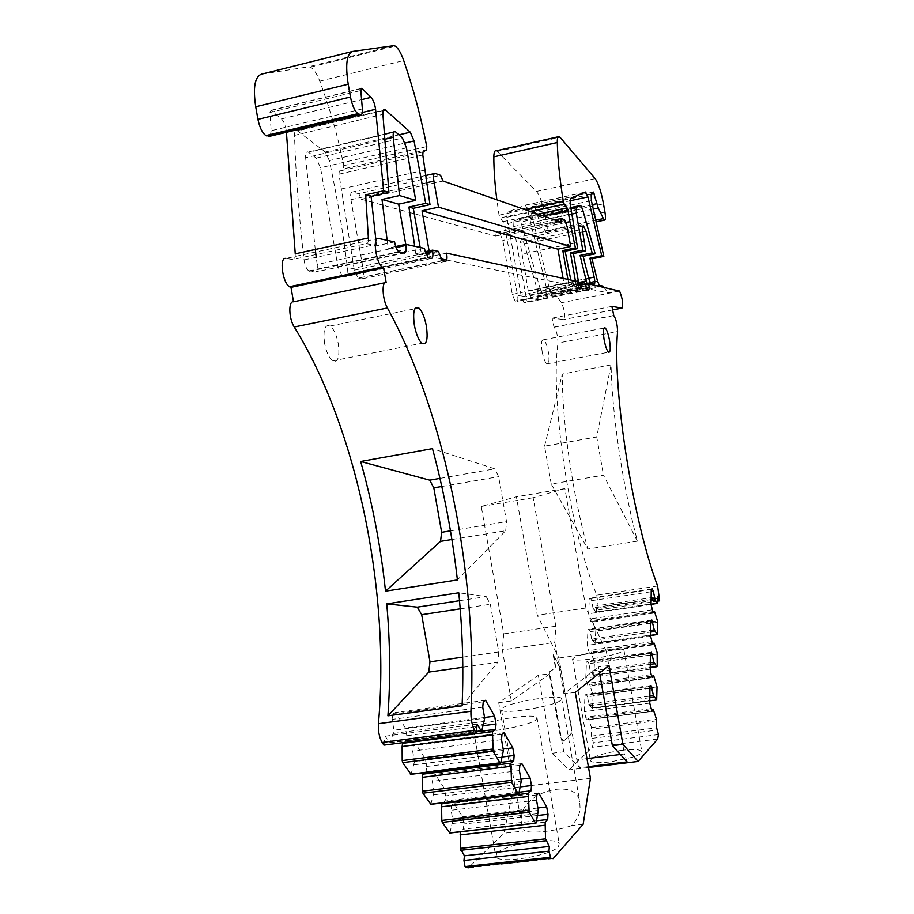 <?xml version="1.0" encoding="UTF-8"?>
<svg xmlns="http://www.w3.org/2000/svg" width="914" height="914" viewBox="0 0 914 914"><rect width="100%" height="100%" fill="white"/><g stroke="black" fill="none" stroke-linecap="round" stroke-linejoin="round"><path stroke-width="0.69" stroke-dasharray="4.57 3.43" d="M542.402 293.257L526.03 296.559C526.613 300.363 526.418 302.385 525.481 302.625L523.768 302.328L521.357 296.776L506.847 217.281L507.281 212.162L525.39 205.182L527.607 209.934L546.195 286.802C547.052 291.109 546.995 293.463 546.012 293.874L542.242 293.188L540.151 288.653L588.81 278.804M449.837 833.02L452.864 820.372L538.346 810.432M442.856 802.892L445.118 801.075L445.678 795.877L444.375 788.485L435.27 774.341L432.893 776.112L432.299 781.333L434.127 791.673L521.266 781.082M430.871 804.331L434.127 791.673M424.884 772.57L426.061 771.724L426.678 766.48L425.341 758.917L415.824 744.133L413.311 745.801L412.648 751.08L414.51 761.659L503.408 750.371M411.026 774.307L414.51 761.659M403.771 742.534L406.113 741.014L406.799 735.724L405.428 727.99L395.465 712.509L392.792 714.074L392.072 719.387L393.98 730.217L484.683 718.176M383.926 745.116L385.171 736.193L389.524 742.774L390.335 742.648L393.98 730.217M378.385 238.417L285.876 258.433L292.788 259.53C294.468 259.576 295.279 257.668 295.245 253.818M362.367 108.926L271.172 130.725L269.927 112.536L271.047 110.32L281.466 118.911C283.877 121.345 285.465 125.241 286.242 130.611L286.425 132.302M271.172 130.725L270.144 136.186M261.598 74.148L308.521 66.836L310.417 67.156C313.685 68.881 316.804 73.554 319.763 81.175C330 108.572 337.997 136.734 343.744 165.674L343.447 168.896L426.587 149.816M442.719 260.764L358.174 278.164L354.312 270.167L338.957 174.174L339.311 171.124L343.447 168.896M358.802 278.416L361.91 278.873C363.681 278.621 364.206 275.914 363.464 270.75L350.942 199.686C350.211 194.545 350.748 191.986 352.541 191.997L358.688 193.722L440.525 175.328M564.566 219.726L499.981 233.47L496.188 232.396L495.765 236.029L361.396 199.286L358.688 193.722M499.981 233.47L502.814 240.428L512.32 294.377L514.993 301.049L516.958 301.38C517.884 301.22 518.112 299.381 517.667 295.862L504.174 224.227L499.044 215.156L496.828 199.789M496.416 150.787L497.365 151.495L560.225 137.249M595.151 178.63L536.472 191.46L497.365 151.495M536.472 191.46C540.071 195.87 543.03 204.142 545.361 216.287L603.48 203.845M604.942 212.082L546.801 224.456L545.361 216.287M546.801 224.456C547.612 229.711 547.395 232.396 546.138 232.51L539.249 220.64L534.027 204.919L593.197 192.111M599.435 285.339L551.759 294.834L549.805 290.641L531.48 213.51L531.023 208.141L534.027 204.919M551.907 294.891L556.146 295.622L561.47 302.717C564.715 310.269 565.469 315.878 563.71 319.534L552.113 318.163L553.998 327.258C556.592 330.685 557.906 335.941 557.928 343.047L617.567 331.542M657.623 586.011L596.785 595.163C569.833 530.234 550.182 401.212 557.928 343.047M596.785 595.163L598.67 609.866L596.796 605.799L657.897 596.716M651.054 604.36L596.305 612.437L596.796 605.799M596.305 612.437L592.946 607.81L651.122 599.173M651.225 591.735L591.678 600.647L592.946 607.81M591.678 600.647L590.501 598.11L589.313 598.796L588.65 613.74L590.764 621.543L592.398 620.492L652.756 611.649M650.642 635.504L595.025 643.433L595.757 631.243L592.398 620.492M595.025 643.433L591.609 638.932L650.711 630.454M650.814 622.902L590.33 631.654L591.609 638.932M590.33 631.654L589.13 629.129L587.919 629.929L587.234 645.341L589.393 653.224L591.05 652.013L652.299 643.365M650.22 667.666L593.712 675.423L594.466 662.833L591.05 652.013M593.712 675.423L590.238 671.047L650.288 662.753M650.391 655.087L588.936 663.655L590.238 671.047M588.936 663.655L587.713 661.142L586.48 662.056L585.771 677.982L587.965 685.923L589.667 684.563L651.819 676.109M649.945 688.333L587.496 696.708L588.822 704.214L592.329 708.441L649.785 700.878L592.329 708.441L593.14 695.44L589.667 684.563M587.496 696.708L586.251 694.217L584.994 695.246L584.263 711.698L586.502 719.718L588.228 718.176L651.328 709.95M658.457 734.57L593.392 742.796L591.472 736.101L591.552 727.567L588.228 718.176M593.392 742.796L592.341 747.264L569.091 769.885L552.067 753.239L538.323 675.286L549.988 673.664L511.337 700.981L498.701 702.683L538.323 675.286M553.119 858.623L468.459 867.774L503.957 833.248L513.679 787.605L498.701 702.683M545.144 822.132L460.348 831.82L463.352 829.147L463.855 823.994L462.575 816.762L453.87 803.235L451.63 805.074L451.082 810.261L452.864 820.372M428.677 257.942L342.122 275.822L428.072 257.645M341.882 275.64L337.94 266.705L320.494 167.73L316.187 158.122L308.189 152.032C306.259 151.347 305.413 153.244 305.63 157.734L384.44 139.374M342.819 276.097L345.743 276.519C347.411 276.405 348.04 274.097 347.628 269.573C343.333 233.733 337.232 197.401 329.337 160.578L405.21 143.007M396.128 247.545L317.181 264.454C317.684 269.402 316.987 271.938 315.09 272.075L308.738 270.932C306.43 268.99 304.876 265.334 304.054 259.93C298.947 216.115 295.759 174.597 294.502 135.363C294.491 131.536 295.371 129.959 297.13 130.633L325.293 152.021L329.337 160.578M317.181 264.454L316.255 257.302M315.261 249.476L305.63 157.734M526.03 296.559L513.679 226.512L513.988 220.754L519.083 218.754L520.877 221.965L540.151 288.653M520.112 242.45L521.631 238.977L524.373 244.027L537.535 290.823C538.483 295.359 538.426 297.873 537.386 298.352L530.783 297.267L528.235 290.812L520.112 242.45L582.264 229.357M542.162 351.696C540.974 343.413 541.442 339.425 543.59 339.757C545.475 341.322 547.063 345.389 548.343 351.936C549.543 360.23 549.063 364.206 546.892 363.875C545.018 362.31 543.442 358.242 542.162 351.696M324.561 343.218C322.962 329.805 324.824 324.07 330.171 326.012C333.827 329.04 336.523 334.958 338.271 343.744C339.905 357.191 337.997 362.904 332.559 360.881C328.96 357.82 326.298 351.936 324.561 343.218M579.362 285.077L580.778 287.316L576.357 286.413L575.409 281.021M619.201 290.492L607.707 292.788L586.537 288.481L587.108 284.243L590.912 283.477M552.067 753.239L563.755 751.765L579.693 767.691L576.871 759.865L558.911 658.011L537.283 615.236L516.399 496.793L481.267 506.459L503.728 633.859L502.334 649.923L511.337 700.981M588.536 767.497L569.091 769.885M608.998 665.483L598.51 666.934L599.573 673.001M575.283 692.344L563.904 693.886L598.51 666.934M590.444 778.351L513.679 787.605M563.904 693.886L554.821 642.382L502.334 649.923M583.143 824.279L571.524 825.593C576.357 820.441 579.225 815.139 580.127 809.667L579.75 801.509C575.603 777.106 523.116 791.901 521.631 816.431L521.94 825.776L524.567 830.906L503.957 833.248M571.524 825.593C556.706 831.055 531.194 833.911 524.567 830.906M496.805 853.333C504.779 844.125 556.295 836.013 559.197 843.553L558.488 846.547C551.999 855.641 498.85 864.301 495.856 856.761L496.805 853.333M452.556 823.48L538.14 813.563M433.773 794.803L521.037 784.246M414.122 764.812L503.146 753.547M393.546 733.405L484.386 721.386M385.171 736.193L477.131 724.059M385.045 282.7L386.154 282.472M394.562 241.913L376.637 245.775L366.263 243.661L292.788 259.53M375.928 240.336L376.637 245.775M424.187 248.322L407.084 251.967L388.199 248.128L395.751 246.506M438.4 251.396L421.685 254.937L415.676 253.715L414.705 246.266M415.676 253.715L424.999 251.738M341.562 188.912L425.433 169.935M420.166 247.454L421.685 254.937M446.603 253.167L430.117 256.651L429.1 250.859M576.803 281.329L564.052 283.911L446.718 260.033M440.856 258.833L430.117 256.651L363.464 270.75M506.105 235.184L566.074 222.445M584.492 282.986L571.97 285.522L568.759 284.871L567.902 279.398M568.759 284.871L577.191 283.157M570.816 280.027L571.97 285.522M603.24 286.173L556.146 295.622M603.926 287.19L607.707 292.788M611.912 306.384L552.113 318.163M613.511 315.456L553.701 327.155M611.043 364.926L562.27 374.077C562.247 423.308 572.518 494.177 587.828 548.994L551.233 484.066L603.48 475.189L637.424 541.157C622.651 485.78 612.037 414.362 611.043 364.926L596.739 436.983L603.48 475.189M637.424 541.157L587.828 548.994M657.863 601.104L598.67 609.866M593.643 609.307L651.099 600.784M593.106 621.977L655.121 612.917M592.318 640.417L650.688 632.065M591.769 653.499L654.767 644.61M590.958 672.521L650.265 664.352M590.387 686.037L654.401 677.343M589.553 705.688L649.82 697.702M588.822 704.214L649.843 696.114M588.97 719.638L654.036 711.172M591.472 736.101L656.629 727.795M621.463 750.348C629.415 749.389 635.321 749.297 639.183 750.063L641.799 751.457C642.279 753.033 639.297 754.93 632.842 757.123L610.575 761.888C598.887 763.179 592.181 762.813 590.455 760.791C591.758 756.803 602.098 753.319 621.463 750.348M368.365 237.948C368.479 241.844 367.782 243.741 366.263 243.661M361.396 199.286L443.027 181.018M495.765 236.029L560.979 222.171M496.188 232.396L554.581 219.943M512.32 294.377L564.052 283.911L563.081 278.359M563.755 751.765L549.988 673.664M387.148 240.302L388.199 248.128M337.94 266.705L407.084 251.967L405.736 244.358M583.977 241.113L521.757 254.103M578.848 283.511L578.676 282.86M554.821 642.382L555.803 626.239L503.728 633.859M558.911 658.011L606.313 651.328L585.943 608.016L564.886 488.613L533.148 497.742L555.803 626.239M606.313 651.328L624.422 753.981L620.389 754.473M627.118 761.888L624.422 753.981M560.83 700.261C554.627 706.236 503.465 714.679 501.535 710.075L502.517 708.076C510.058 701.963 559.688 693.932 561.584 698.536L560.83 700.261M474.674 727.807C483.072 721.055 534.541 712.634 536.998 717.639L536.13 719.729C529.195 726.333 476.091 735.21 473.543 730.217L474.674 727.807M451.893 539.511L505.716 530.714L457.4 579.922M505.716 530.714L506.539 521.608L498.621 476.685L494.805 468.848L432.482 448.625M439.954 478.388L494.805 468.848M459.514 600.704L486.237 596.614L458.771 592.775M462.804 667.266L497.822 662.307L462.084 705.768M462.655 657.143L498.736 651.968L490.327 604.28L486.237 596.614M498.736 651.968L497.822 662.307M551.233 484.066L544.561 446.181L596.739 436.983M544.561 446.181L562.27 374.077M603.823 650.3C615.579 648.734 622.274 648.609 623.896 649.934C622.377 652.722 611.877 655.681 592.398 658.811C580.756 660.354 574.129 660.468 572.541 659.188C574.049 656.378 584.48 653.419 603.823 650.3M533.148 497.742L481.267 506.459M564.886 488.613L516.399 496.793M585.943 608.016L537.283 615.236M450.465 530.851L506.539 521.608M441.793 486.488L498.621 476.685M460.199 608.85L490.327 604.28M651.899 711.195L586.502 719.718M650.745 708.67L585.234 717.239M649.751 703.083L584.263 711.698M649.968 686.517L584.994 695.246M651.031 685.5L586.251 694.217M652.31 677.194L587.965 685.923M651.168 674.646L586.731 683.432M650.197 669.151L585.771 677.982M650.414 653.122L586.48 662.056M651.454 652.23L587.713 661.142M652.71 644.29L589.393 653.224M651.591 641.731L588.17 650.699M650.631 636.315L587.234 645.341M650.837 620.812L587.919 629.929M651.865 620.023L589.13 629.129M653.087 612.426L590.764 621.543M651.99 609.855L589.576 619.018M651.054 604.531L588.65 613.74M651.248 589.507L589.313 598.796M652.253 588.833L590.501 598.11M482.741 707.185L392.072 719.387M483.243 701.815L392.792 714.074M485.54 700.284L395.465 712.509M484.557 717.479L405.428 727.99M483.198 725.682L406.799 735.724M476.388 731.84L406.113 741.014M501.512 739.632L412.648 751.08M501.957 734.308L413.311 745.801M504.105 732.662L415.824 744.133M503.168 749.023L425.341 758.917M502.266 756.963L426.678 766.48M500.895 762.367L426.061 771.724M519.415 770.593L432.299 781.333M519.815 765.315L432.893 776.112M521.837 763.578L435.27 774.341M520.934 779.151L444.375 788.485M520.42 786.863L445.678 795.877M519.163 792.21L445.118 801.075M536.529 800.173L451.082 810.261M536.872 794.94L451.63 805.074M538.78 793.112L453.87 803.235M537.9 807.965L462.575 816.762M537.729 815.459L463.855 823.994M536.575 820.749L463.352 829.147M560.956 669.973L571.296 726.253C571.936 730.503 571.787 733.279 570.873 734.582L570.473 734.628C571.387 733.336 571.536 730.56 570.896 726.31L560.956 669.973L553.119 654.561L561.367 669.916M570.473 734.628L563.115 741.174L560.579 735.599L549.394 672.144L555.838 667.62L553.53 654.504M563.527 741.128L570.873 734.582M563.115 741.174L562.19 741.083L560.168 735.644L548.983 672.201L555.438 667.677L553.119 654.561M588.433 290.001L525.481 302.625M587.119 289.738L523.973 302.408M513.679 226.512L571.753 214.116M586.537 288.481L537.386 298.352M580.778 287.316L530.965 297.336M588.376 766.629L579.693 767.691M449.962 832.723L536.118 822.874M430.985 804.057L518.844 793.558M411.129 774.067L500.758 762.87M390.335 742.648L481.804 730.686M389.524 742.774L476.423 731.406M304.054 259.93L376.419 244.335M309.56 271.264L399.464 252.081M404.319 253.064L315.09 272.075M431.248 258.468L345.743 276.519M425.421 253.052L347.628 269.573M354.312 270.167L438.583 252.31M445.438 261.313L361.91 278.873M579.499 288.207L515.222 301.129M581.007 288.504L516.958 301.38M577.351 283.808L517.667 295.862M506.847 217.281L570.119 203.651M521.357 296.776L577.831 285.385M581.681 284.608L584.709 284.003M619.612 291.12L561.47 302.717M612.54 309.937L563.71 319.534M659.657 598.339L598.773 607.364M596.545 611.969L657.84 602.92M651.054 604.314L596.259 612.391M595.551 629.78L657.44 620.823M657.657 622.297L595.757 631.243M595.277 642.953L657.543 634.065M650.642 635.47L594.991 643.399M594.26 661.348L657.132 652.562M657.337 654.07L594.466 662.833M593.974 674.909L657.223 666.215M650.22 667.631L593.689 675.4M592.923 693.92L656.8 685.34M657.029 686.871L593.14 695.44M592.626 707.916L656.903 699.427M591.552 727.567L656.469 719.204M656.698 720.769L591.758 729.121M592.58 738.261L657.634 729.989M657.657 739.06L592.341 747.264M362.31 112.468L286.242 130.611M281.466 118.911L361.59 99.626M360.939 88.738L271.298 110.48M269.927 112.536L360.824 90.52M351.821 51.652L352.587 51.47M393.523 45.723L308.521 66.836M319.763 81.175L403.714 60.553M343.744 165.674L426.769 146.571M423.022 151.93L339.311 171.124M338.957 174.174L422.794 154.98M350.942 199.686L426.929 182.663M435.11 173.397L434.264 173.591M426.061 175.442L352.541 191.997M499.855 233.424L564.452 219.668M567.194 226.809L502.814 240.428M543.019 215.91L504.174 224.227M503.214 221.599L537.958 214.139M530.269 211.454L500.027 217.978M499.044 215.156L524.876 209.569M544.824 230.979L595.608 220.228M593.197 209.112L539.249 220.64M592.238 204.667L537.615 216.378M591.061 194.328L534.804 206.484M533.856 204.93L593.22 192.089M591.152 194.191L531.4 207.101M531.48 213.51L591.381 200.623M597.47 281.021L594.797 281.558M590.078 282.506L549.805 290.641M325.293 152.021L398.927 134.849M383.297 110.514L297.564 130.908M294.502 135.363L382.92 114.376M395.671 131.924L308.578 152.295M316.187 158.122L402.48 138.048M406.479 147.897L320.494 167.73M507.281 212.162L570.37 198.521M570.873 208.552L513.988 220.754M518.706 218.732L570.713 207.569M582.401 208.792L520.877 221.965M594.157 284.185L546.012 293.874M546.195 286.802L588.673 278.199M527.607 209.934L569.856 200.817M525.059 205.159L585.6 192.031M582.995 231.699L524.373 244.027M578.208 280.701L528.235 290.812M537.535 290.823L578.585 282.529M586.971 758.62L576.871 759.865M389.65 742.922L476.411 731.588M308.738 270.932L398.721 251.716M442.159 260.49L358.174 278.164M579.293 288.116L514.993 301.049M586.937 289.647L523.768 302.328M553.998 327.258L613.774 315.57M546.892 363.875L608.541 352.176M543.59 339.757L604.005 328.046M332.559 360.881L421.8 343.276M330.171 326.012L414.83 308.795M271.047 110.32L361.053 88.487M310.417 67.156L395.191 46.1M558.134 136.792L559.391 136.506M546.024 232.464L595.974 221.896M599.298 285.282L551.759 294.834M297.13 130.633L383.503 110.08M395.328 131.65L393.728 132.027M384.097 134.278L308.189 152.032M580.767 205.524L519.083 218.754M590.764 283.409L587.096 284.151M584.846 284.608L542.242 293.188M525.39 205.182L585.12 192.237M582.732 226.066L521.631 238.977M580.607 287.236L530.783 297.267M501.535 710.075L521.94 825.776M561.584 698.536L579.75 801.509M536.998 717.639L559.197 843.553M473.543 730.217L495.856 856.761M623.896 649.934L641.799 751.457M572.541 659.188L590.455 760.791"/><path stroke-width="1.37" d="M651.099 600.784L655.258 600.167L657.646 603.389L657.897 596.716L659.634 600.841L657.623 586.011C632.648 520.1 612.334 389.775 617.567 331.542C617.373 324.401 616.105 319.077 613.774 315.57L611.912 306.384L621.988 308.087C623.405 304.453 622.617 298.798 619.612 291.12L588.753 283.911C589.347 287.761 589.244 289.784 588.433 290.001L586.937 289.647L584.492 282.986L581.384 282.312L581.487 282.974C581.955 286.528 581.807 288.367 581.007 288.504L579.293 288.116L576.803 281.329L446.603 253.167C447.369 258.399 446.98 261.107 445.438 261.313L442.159 260.49L438.4 251.396L432.551 250.128L432.733 251.499C433.202 256.08 432.71 258.399 431.248 258.468L428.072 257.645L424.187 248.322L405.816 244.346L405.965 245.432C406.524 250.436 405.976 252.984 404.319 253.064L398.721 251.716C396.916 250.036 395.534 246.769 394.562 241.913L378.385 238.417C372.386 236.315 375.917 262.764 382.212 267.117L289.452 286.733C282.38 282.632 279.101 256.571 285.876 258.433M588.753 283.911L584.869 284.7L587.108 284.243L580.059 255.417L592.181 252.915L586 231.071L582.995 231.699M651.328 709.95L653.35 709.675L656.469 719.204L656.629 727.795L658.457 734.57L657.657 739.06L638.098 761.431L622.902 744.339L608.998 665.483L575.283 692.344L590.444 778.351L583.143 824.279L553.119 858.623L550.708 858.223L549.017 851.163L549.291 846.433L545.521 838.846L545.144 822.132L547.692 819.47L548 814.271L537.729 815.459M653.35 709.675L651.899 711.195L649.751 703.083L649.968 686.517L651.031 685.5L653.51 695.634L656.663 699.953L649.785 700.855L656.675 699.964L657.029 686.871L653.739 675.846L652.31 677.194L651.168 674.646L650.197 669.151L650.414 653.122L651.454 652.23L653.898 662.25L656.983 666.706L650.22 667.631M652.299 643.365L654.116 643.102L657.132 652.562L657.223 666.215L650.22 667.666M654.116 643.102L652.71 644.29L650.631 636.315L650.837 620.812L651.865 620.023L654.264 629.94L657.303 634.522L650.642 635.47M652.756 611.649L654.47 611.397L657.44 620.823L657.303 634.522M654.47 611.397L653.087 612.426L651.054 604.531L651.248 589.507L652.253 588.833L653.339 591.415L655.258 600.167M548 814.271L546.709 806.936L538.78 793.112L536.872 794.94L536.529 800.173L538.346 810.432L536.118 822.874L535.604 823.217L529.137 812.272L528.383 793.318L531.091 790.781L531.457 785.526L530.131 778.031L521.837 763.578L519.815 765.315L519.415 770.593L521.266 781.082L518.844 793.558L518.227 793.752L511.543 782.418L510.857 763.179L513.737 760.756L514.136 755.467L512.788 747.801L504.105 732.662L501.957 734.308L501.512 739.632L503.408 750.371L500.758 762.87L500.095 763.019L493.103 751.137L492.486 731.6L495.548 729.326L496.016 723.991L494.634 716.142L485.54 700.284L483.243 701.815L482.741 707.185L484.683 718.176L481.804 730.686L481.107 730.8L477.131 724.059L476.263 733.074L474.629 730.332C472.012 725.225 470.767 718.872 470.927 711.252C478.022 576.528 444.73 412.043 387.41 307.961C382.383 299.449 381.504 281.146 386.154 282.472L383.56 267.791L382.212 267.117M604.131 339.802C602.886 331.439 603.206 327.452 605.068 327.84C606.747 329.463 608.221 333.599 609.489 340.214C610.746 348.577 610.426 352.564 608.541 352.176C606.885 350.553 605.411 346.429 604.131 339.802M414.362 325.201C412.637 311.617 414.133 305.882 418.852 307.984C422.131 311.148 424.633 317.204 426.381 326.127C428.14 339.757 426.61 345.469 421.8 343.276C418.578 340.088 416.099 334.067 414.362 325.201M449.837 833.02L442.262 822.371L441.805 820.406L441.599 806.754L441.93 803.635L442.856 802.892M430.871 804.331L422.931 793.181L422.451 791.17L422.691 774.169L424.884 772.57M411.026 774.307L402.686 762.63L402.194 760.562L402.126 746.498L402.537 743.322L403.771 742.534M476.263 733.074L383.926 745.116L382.132 742.442C379.276 737.461 378.042 731.2 378.43 723.659C390.358 590.353 356.814 428.175 294.251 326.995C288.755 318.735 288.264 300.649 293.52 301.803L290.972 287.35L289.452 286.733M286.425 132.302L295.245 253.818L368.365 237.948L365.669 194.831L371.107 196.373L375.928 240.336M270.144 136.186L265.917 135.592C262.329 133.044 259.679 127.629 257.942 119.368L255.714 106.778C252.87 87.413 254.823 76.536 261.598 74.148L351.821 51.652M496.828 199.789C494.84 183.943 493.834 169.627 493.823 156.854C493.891 152.227 494.748 150.204 496.416 150.787L558.134 136.792M468.459 867.774L465.694 867.42L465.009 866.529L463.958 860.474L464.415 855.79L460.302 848.352L460.348 831.82M316.255 257.302L315.261 249.476M575.409 281.021L570.416 252.687L573.421 253.544L585.725 250.996L582.264 229.357L583.486 225.907L586 231.071M571.753 214.116L576.277 213.145L582.801 250.128L570.416 252.687M638.098 761.431L588.536 767.497M622.902 744.339L612.391 745.664L627.118 761.888L588.376 766.629M599.573 673.001L612.391 745.664M464.415 855.79L549.291 846.433M460.039 834.905L544.95 825.239M441.599 806.754L528.166 796.46M441.93 803.635L528.383 793.318M422.314 777.311L510.606 766.343M422.691 774.169L510.857 763.179M402.126 746.498L492.212 734.799M402.537 743.322L492.486 731.6M457.4 579.922L385.514 591.175C380.784 546.721 372.501 503.488 360.664 461.49L432.482 448.625C443.964 491.229 452.27 534.987 457.4 579.922M387.913 715.811L462.084 705.768C463.706 669.288 462.61 631.631 458.771 592.775L386.748 603.891C390.152 642.336 390.541 679.639 387.913 715.811L428.735 672.098L429.991 661.827L421.685 614.688L417.287 607.159L386.748 603.891M293.52 301.803L385.045 282.7M383.56 267.791L290.972 287.35M395.751 246.506L405.816 244.346M414.705 246.266L408.889 207.044L425.696 203.342L414.053 140.962L410.295 132.199L385.114 109.691C383.56 108.96 382.829 110.514 382.92 114.376L388.918 192.386L371.107 196.373M424.999 251.738L432.551 250.128M257.942 119.368L350.473 97.01L348.211 84.225C345.241 64.563 346.692 53.652 352.587 51.47L393.523 45.723L395.191 46.1C398.093 47.962 400.938 52.772 403.714 60.553C413.345 88.532 421.034 117.209 426.769 146.571L426.587 149.816L423.022 151.93L422.794 154.98L429.991 204.622L413.299 208.289L420.166 247.454M446.718 260.033L440.856 258.833M566.074 222.445L569.913 221.622L567.971 210.563L567.068 207.878L564.212 204.142L530.269 211.454M567.902 279.398L562.796 250.539L575.397 247.923L569.913 221.622M577.191 283.157L581.384 282.312M580.059 255.417L583.155 256.297L588.81 278.804L590.764 283.409L594.157 284.185C595.014 283.797 595.025 281.432 594.18 277.091L589.884 258.194L601.732 255.76L587.931 196.91L585.6 192.031L570.37 198.521L570.119 203.651L577.694 248.608L565.16 251.213L570.816 280.027M601.732 255.76L603.846 256.388L592.066 258.811L597.47 281.021L599.298 285.282L603.24 286.173L603.926 287.19M659.634 600.841L657.863 601.104M651.122 599.173L654.618 598.659M650.688 632.065L654.915 631.46M650.711 630.454L654.264 629.94M650.265 664.352L654.561 663.758M650.288 662.753L653.898 662.25M651.819 676.109L653.739 675.846M649.82 697.702L654.184 697.119M649.843 696.114L653.51 695.634M361.59 99.626L371.107 97.341C373.266 99.877 374.763 103.865 375.574 109.303L383.629 190.809L365.669 194.831M371.107 97.341L361.75 88.315L360.824 90.52L362.367 108.926C362.618 113.187 361.921 115.118 360.265 114.718L358.402 113.953L266.511 135.855M350.473 97.01C352.198 105.418 354.666 110.971 357.865 113.667L358.402 113.953M429.1 250.859L422.028 210.757L557.928 249.168L570.667 246.506L567.194 226.809L564.566 219.726L561.242 218.515L560.979 222.171L443.027 181.018L440.525 175.328L435.11 173.397C433.544 173.317 433.133 175.888 433.899 181.098L438.492 207.147L422.028 210.757M554.581 219.943L561.242 218.515M563.081 278.359L557.928 249.168M595.608 220.228L603.389 218.583L604.462 220.103C605.628 220.263 605.788 217.589 604.942 212.082L603.48 203.845C601.161 191.574 598.373 183.177 595.151 178.63L559.391 136.506C557.928 135.866 557.232 137.877 557.289 142.515C557.746 159.687 559.745 179.281 563.287 201.274L564.212 204.142M603.389 218.583L598.293 208.026L593.369 192.066L591.152 194.191L591.381 200.623L603.846 256.388M384.44 139.374L393.226 137.329L399.532 195.55L382.006 199.458L387.148 240.302M393.226 137.329C392.929 132.793 393.626 130.896 395.328 131.65L402.48 138.048L406.479 147.897L415.733 200.372L398.653 204.153L405.736 244.358M576.277 213.145L576.391 207.364L580.767 205.524L582.401 208.792L595.185 253.806L583.155 256.297M578.676 282.86L573.421 253.544M579.362 285.077L578.848 283.511M592.181 252.915L595.185 253.806M582.801 250.128L585.725 250.996M589.884 258.194L592.066 258.811M360.664 461.49L429.729 480.17L433.807 487.859L441.645 532.314L440.525 541.362L385.514 591.175M440.525 541.362L451.893 539.511M429.729 480.17L439.954 478.388M417.287 607.159L459.514 600.704M428.735 672.098L462.804 667.266M382.006 199.458L398.653 204.153M383.629 190.809L388.918 192.386M425.696 203.342L429.991 204.622M408.889 207.044L413.299 208.289M575.397 247.923L577.694 248.608M562.796 250.539L565.16 251.213M438.492 207.147L570.667 246.506M399.532 195.55L415.733 200.372M441.645 532.314L450.465 530.851M433.807 487.859L441.793 486.488M421.685 614.688L460.199 608.85M429.991 661.827L462.655 657.143M652.173 688.036L649.945 688.333M652.573 654.79L650.391 655.087M652.962 622.594L650.814 622.902M653.339 591.415L651.225 591.735M494.634 716.142L484.557 717.479M496.016 723.991L483.198 725.682M495.548 729.326L476.388 731.84M512.788 747.801L503.168 749.023M514.136 755.467L502.266 756.963M513.737 760.756L500.895 762.367M530.131 778.031L520.934 779.151M531.457 785.526L520.42 786.863M531.091 790.781L519.163 792.21M546.709 806.936L537.9 807.965M547.692 819.47L536.575 820.749M550.091 857.309L465.009 866.529M463.958 860.474L549.017 851.163M460.747 850.271L545.966 840.8M460.302 848.352L545.521 838.846M449.277 832.951L535.524 823.091M442.262 822.371L529.137 812.272M441.805 820.406L528.692 810.272M430.266 804.251L518.227 793.752M422.931 793.181L511.543 782.418M422.451 791.17L511.075 780.373M410.375 774.227L500.095 763.019M402.686 762.63L493.103 751.137M402.194 760.562L492.612 749.034M476.423 731.406L481.107 730.8M474.629 730.332L382.132 742.442M470.927 711.252L378.43 723.659M387.41 307.961L294.251 326.995M405.965 245.432L396.128 247.545M432.733 251.499L425.421 253.052M405.21 143.007L414.053 140.962M581.487 282.974L577.351 283.808M577.831 285.385L581.681 284.608M621.988 308.087L612.54 309.937M657.612 603.343L651.054 604.314M375.574 109.303L362.31 112.468M361.978 88.487L360.939 88.738M360.265 114.718L268.625 136.54M348.211 84.225L255.714 106.778M426.929 182.663L433.899 181.098M434.264 173.591L426.061 175.442M567.971 210.563L543.019 215.91M537.958 214.139L567.068 207.878M524.876 209.569L563.287 201.274M493.823 156.854L557.289 142.515M598.293 208.026L593.197 209.112M596.773 203.696L592.238 204.667M594.089 193.677L591.061 194.328M594.797 281.558L590.078 282.506M398.927 134.849L410.295 132.199M385.502 109.988L383.297 110.514M576.391 207.364L570.873 208.552M570.713 207.569L580.447 205.479M588.673 278.199L594.18 277.091M569.856 200.817L587.931 196.91M578.585 282.529L586.525 280.929M620.389 754.473L586.971 758.62M550.708 858.223L465.694 867.42M449.368 833.077L535.604 823.217M430.368 804.389L518.318 793.878M410.477 774.375L500.198 763.167M476.411 731.588L481.221 730.96M657.646 603.389L651.054 604.36M657.337 634.556L650.642 635.504M604.005 328.046L605.068 327.84M414.83 308.795L418.852 307.984M361.053 88.487L361.75 88.315M265.917 135.592L357.865 113.667M595.974 221.896L604.462 220.103M383.503 110.08L385.114 109.691M393.728 132.027L384.097 134.278M587.096 284.151L584.846 284.608M585.12 192.237L585.897 192.077M583.486 225.907L582.732 226.066"/></g></svg>
